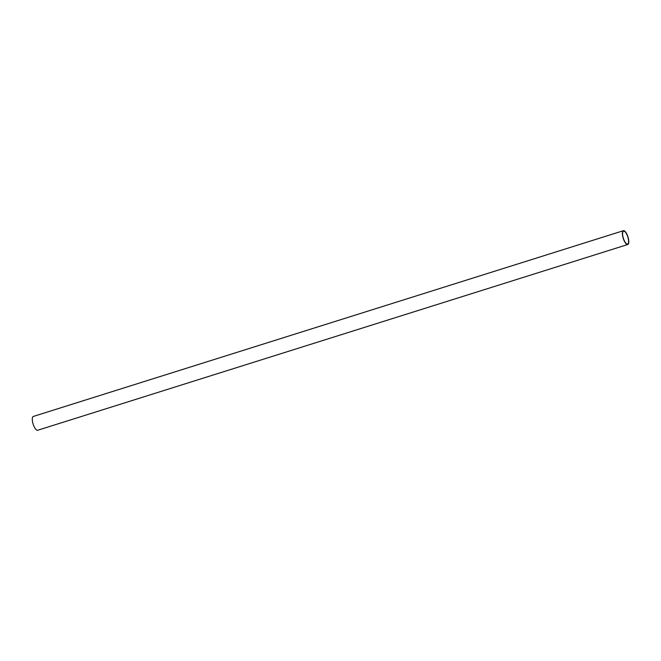 <?xml version="1.0" encoding="UTF-8"?>
<svg xmlns="http://www.w3.org/2000/svg" width="661" height="661" viewBox="0 0 661 661"><rect width="100%" height="100%" fill="white"/><g stroke="black" fill="none" stroke-linecap="round" stroke-linejoin="round"><path stroke-width="0.99" d="M623.736 231.102A6.784 2.322 -107.5 0 1 627.876 237.167A6.784 2.322 -107.5 0 1 627.62 244.074A6.784 2.322 -107.5 0 1 623.373 238.307A6.784 2.322 -107.5 0 1 623.554 231.135A6.784 2.322 -107.5 0 1 623.736 231.102M627.562 244.553A7.238 2.479 72.5 0 0 627.76 244.512A7.238 2.479 72.5 0 0 627.95 236.861A7.238 2.479 72.5 0 0 623.414 230.697A7.238 2.479 72.5 0 0 623.141 238.076A7.238 2.479 72.5 0 0 627.562 244.553M623.414 230.697L33.323 416.447A7.238 2.479 72.5 0 0 33.05 423.825A7.238 2.479 72.5 0 0 37.479 430.303A7.238 2.479 72.5 0 0 37.669 430.261L627.76 244.512"/></g></svg>
